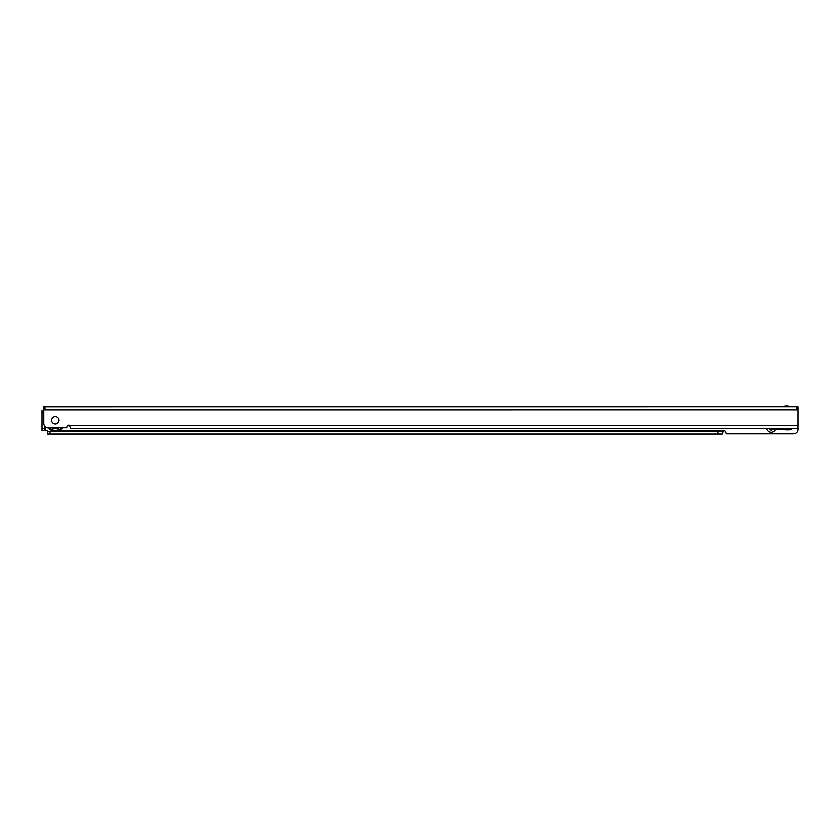 <?xml version="1.0" encoding="UTF-8"?>
<svg xmlns="http://www.w3.org/2000/svg" width="840" height="840" viewBox="0 0 840 840"><rect width="100%" height="100%" fill="white"/><g stroke="black" fill="none" stroke-linecap="round" stroke-linejoin="round"><path stroke-width="1.26" d="M44.667 426.069L44.667 428.778L42 428.778L42 410.55L43.774 410.55L42 410.55M48.405 431.456L47.806 431.004A1.774 1.774 0 0 0 46.62 430.563L42 430.563L42 428.778M44.667 430.563L44.667 428.778M717.948 431.456L47.334 431.456L47.334 434.123L722.4 434.123L722.4 431.456L717.948 431.456L717.948 434.123M775.74 429.177A4.673 4.673 0 0 1 766.731 428.547M793.307 428.484L798 428.484L798 429.45A4.452 4.452 0 0 1 793.548 433.902L726.359 433.902L725.96 432.653A1.774 1.774 0 0 0 723.502 431.004L722.4 431.435L722.4 434.123M798 420.231L798 411.663A4.452 4.452 0 0 0 798 411.6M769.104 428.715A2.447 2.447 0 0 0 773.367 429.009M47.985 431.456L55.325 431.004A10.668 10.668 0 0 0 62.916 427.844A10.668 10.668 0 0 1 47.733 427.822A10.668 10.668 0 0 0 55.346 431.004L723.502 431.004L722.4 433.997M786.44 405.878A10.668 10.668 0 0 0 782.345 406.697A10.668 10.668 0 0 1 790.524 406.697A10.668 10.668 0 0 0 786.44 405.878A10.668 10.668 0 0 1 790.524 406.697A10.668 10.668 0 0 0 786.44 405.878M51.65 420.336A3.696 3.696 0 0 1 55.346 416.64A3.696 3.696 0 0 1 59.031 420.336A3.696 3.696 0 0 1 55.346 424.022A3.696 3.696 0 0 1 51.65 420.336A3.696 3.696 0 0 0 55.346 424.022A3.696 3.696 0 0 0 59.031 420.336A3.696 3.696 0 0 0 55.346 416.64A3.696 3.696 0 0 0 51.65 420.336M765.818 428.484L70.466 428.516L69.542 425.407A1.774 1.774 0 0 0 66.906 426.962L66.654 427.844L48.227 427.854A4.452 4.452 0 0 1 43.774 423.402L43.774 409.836L798 409.805L798 406.697L44.982 406.728L44.982 409.395L796.793 409.364L796.793 406.697M43.774 406.728L43.774 409.395L43.774 406.728L44.982 406.728M43.774 409.836L44.982 409.395M796.793 409.364L798 409.364L798 406.697M798 428.484L798 409.805M765.723 428.453L793.401 428.453L789.852 429.744A2.761 2.761 0 0 1 788.918 429.912L786.261 429.912A2.761 2.761 0 0 1 786.072 429.901L765.723 428.453M51.576 427.854A8.4 8.4 0 0 0 59.105 427.854M59.199 427.854A8.453 8.453 0 0 1 51.482 427.854M43.774 412.325L42 412.325M50.001 431.456L50.001 434.123M45.108 426.573L45.108 430.563M788.393 406.697A10.049 10.049 0 0 0 784.486 406.697M798 425.376L69.542 425.407M52.238 427.854A8.127 8.127 0 0 0 58.443 427.854M58.779 427.854A8.264 8.264 0 0 1 51.901 427.854M51.838 427.854A8.295 8.295 0 0 0 58.842 427.854M51.681 427.854A8.358 8.358 0 0 0 58.999 427.854M58.947 427.854A8.337 8.337 0 0 1 51.734 427.854M48.668 427.854A10.049 10.049 0 0 0 62.013 427.854M55.346 431.004A10.668 10.668 0 0 1 47.733 427.822A10.668 10.668 0 0 0 55.346 431.004"/></g></svg>
